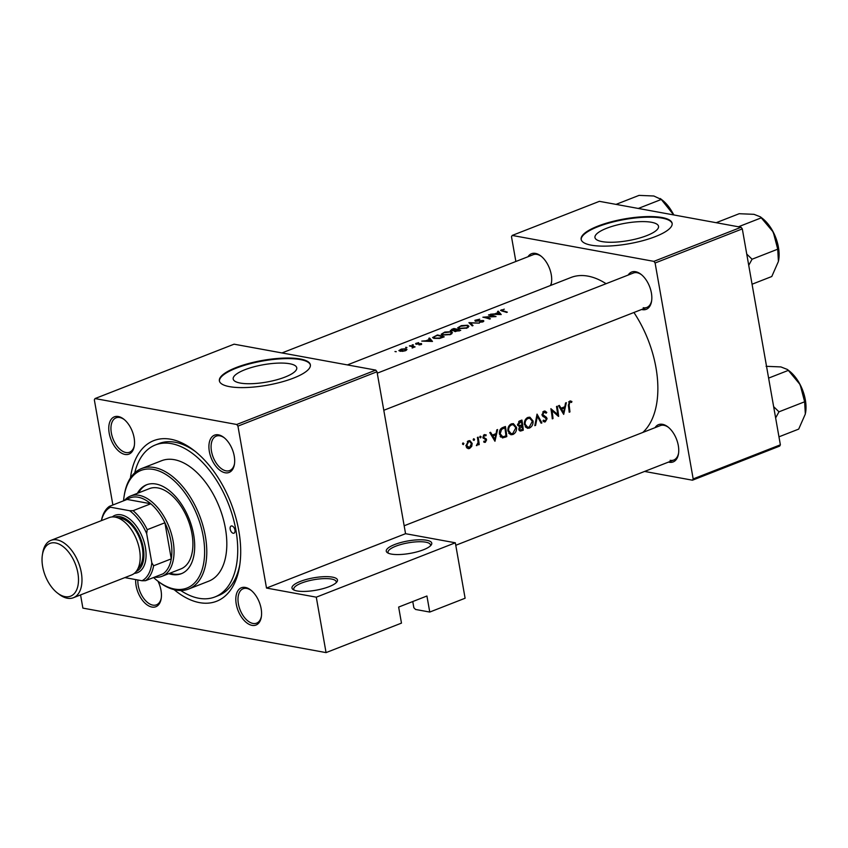 <?xml version="1.0" encoding="UTF-8"?>
<svg xmlns="http://www.w3.org/2000/svg" width="848" height="848" viewBox="0 0 848 848"><rect width="100%" height="100%" fill="white"/><g stroke="black" fill="none" stroke-linecap="round" stroke-linejoin="round"><path stroke-width="1.27" d="M391.331 554.083A23.097 6.307 170 0 1 387.515 552.779A23.097 6.307 170 0 1 397.913 543.388A23.097 6.307 170 0 1 426.692 540.261A23.097 6.307 170 0 1 431.134 545.094A23.097 6.307 170 0 1 414.015 552.599A23.097 6.307 170 0 1 391.331 554.083M430.371 545.911A21.56 5.883 -10 0 0 430.498 544.882A21.56 5.883 -10 0 0 425.77 542.179A21.56 5.883 -10 0 0 401.676 544.289A21.56 5.883 -10 0 0 388.034 552.377A21.56 5.883 -10 0 0 388.511 553.299M412.764 601.55L413.856 607.74L415.584 609.468L429.756 612.055L465.107 598.232L455.334 542.794L316.283 597.172L326.056 652.61L82.881 608.111L80.56 594.925M297.065 590.95A23.097 6.307 170 0 1 293.238 589.646A23.097 6.307 170 0 1 303.637 580.255A23.097 6.307 170 0 1 332.416 577.128A23.097 6.307 170 0 1 336.868 581.951A23.097 6.307 170 0 1 319.738 589.466A23.097 6.307 170 0 1 297.065 590.95M336.094 582.777A21.56 5.883 -10 0 0 336.232 581.749A21.56 5.883 -10 0 0 331.494 579.046A21.56 5.883 -10 0 0 307.411 581.156A21.56 5.883 -10 0 0 293.768 589.243A21.56 5.883 -10 0 0 294.235 590.166M651.444 222.271A32.277 8.819 -10 0 0 615.383 225.43A32.277 8.819 -10 0 0 594.957 237.535A32.277 8.819 -10 0 0 602.048 241.595A32.277 8.819 -10 0 0 638.109 238.436A32.277 8.819 -10 0 0 658.536 226.331A32.277 8.819 -10 0 0 651.444 222.271M661.991 217.523A46.195 12.614 -10 0 0 610.38 222.049A46.195 12.614 -10 0 0 581.145 239.369A46.195 12.614 -10 0 0 591.289 245.178A46.195 12.614 -10 0 0 642.911 240.652A46.195 12.614 -10 0 0 672.135 223.331A46.195 12.614 -10 0 0 661.991 217.523M672.178 223.628A46.195 12.614 -10 0 0 662.097 218.116A46.195 12.614 -10 0 0 610.973 222.494A46.195 12.614 -10 0 0 581.209 239.666M289.677 363.739A32.277 8.819 -10 0 0 253.605 366.898A32.277 8.819 -10 0 0 233.189 379.003A32.277 8.819 -10 0 0 240.27 383.063A32.277 8.819 -10 0 0 276.342 379.904A32.277 8.819 -10 0 0 296.758 367.799A32.277 8.819 -10 0 0 289.677 363.739M300.224 358.99A46.195 12.614 -10 0 0 248.602 363.516A46.195 12.614 -10 0 0 219.378 380.837A46.195 12.614 -10 0 0 229.522 386.646A46.195 12.614 -10 0 0 281.133 382.119A46.195 12.614 -10 0 0 310.368 364.799A46.195 12.614 -10 0 0 300.224 358.99M310.41 365.085A46.195 12.614 -10 0 0 300.33 359.573A46.195 12.614 -10 0 0 249.206 363.962A46.195 12.614 -10 0 0 219.441 381.134M252.047 625.368A20.023 11.406 68.6 0 1 236.253 604.126A20.023 11.406 68.6 0 1 245.358 587.441A20.023 11.406 68.6 0 1 250.828 590.091A20.023 11.406 68.6 0 1 261.322 616.952A20.023 11.406 68.6 0 1 252.047 625.368M251.337 590.515A18.476 10.536 -111.4 0 0 246.8 588.438A18.476 10.536 -111.4 0 0 243.153 588.735A18.476 10.536 -111.4 0 0 239.083 606.829A18.476 10.536 -111.4 0 0 252.969 623.45A18.476 10.536 -111.4 0 0 256.615 623.153A18.476 10.536 -111.4 0 0 261.417 616.295M158.014 581.262A20.023 11.406 68.6 0 1 161.184 598.624A20.023 11.406 68.6 0 1 151.909 607.051A20.023 11.406 68.6 0 1 135.712 579.597M137.864 579.99A18.476 10.536 -111.4 0 0 152.82 605.122A18.476 10.536 -111.4 0 0 156.467 604.825A18.476 10.536 -111.4 0 0 161.279 597.967M124.995 454.443A20.023 11.406 68.6 0 1 109.201 433.201A20.023 11.406 68.6 0 1 118.307 416.516A20.023 11.406 68.6 0 1 123.776 419.166A20.023 11.406 68.6 0 1 134.281 446.027A20.023 11.406 68.6 0 1 124.995 454.443M124.285 419.59A18.476 10.536 -111.4 0 0 119.748 417.513A18.476 10.536 -111.4 0 0 116.102 417.81A18.476 10.536 -111.4 0 0 112.031 435.904A18.476 10.536 -111.4 0 0 125.917 452.525A18.476 10.536 -111.4 0 0 129.564 452.228A18.476 10.536 -111.4 0 0 134.376 445.37M225.144 472.771A20.023 11.406 68.6 0 1 209.35 451.528A20.023 11.406 68.6 0 1 218.455 434.844A20.023 11.406 68.6 0 1 223.914 437.494A20.023 11.406 68.6 0 1 234.419 464.354A20.023 11.406 68.6 0 1 225.144 472.771M224.434 437.907A18.476 10.536 -111.4 0 0 219.886 435.84A18.476 10.536 -111.4 0 0 216.24 436.137A18.476 10.536 -111.4 0 0 212.17 454.221A18.476 10.536 -111.4 0 0 226.066 470.852A18.476 10.536 -111.4 0 0 229.702 470.555A18.476 10.536 -111.4 0 0 234.514 463.697M628.135 275.07A20.023 11.406 68.6 0 1 635.608 271.71A20.023 11.406 68.6 0 1 641.077 274.37A20.023 11.406 68.6 0 1 651.571 301.231A20.023 11.406 68.6 0 1 642.296 309.647A20.023 11.406 68.6 0 1 641.597 309.488M641.586 274.784A18.476 10.536 -111.4 0 0 637.039 272.717A18.476 10.536 -111.4 0 0 633.403 273.014L377.254 373.173M527.997 256.743A20.023 11.406 68.6 0 1 535.47 253.393A20.023 11.406 68.6 0 1 540.929 256.043A20.023 11.406 68.6 0 1 551.433 282.903A20.023 11.406 68.6 0 1 550.84 285.363M541.448 256.467A18.476 10.536 -111.4 0 0 536.901 254.389A18.476 10.536 -111.4 0 0 533.254 254.686L281.971 352.948M655.038 427.668A20.023 11.406 68.6 0 1 662.511 424.318A20.023 11.406 68.6 0 1 667.98 426.968A20.023 11.406 68.6 0 1 678.485 453.828A20.023 11.406 68.6 0 1 669.199 462.245A20.023 11.406 68.6 0 1 668.5 462.086M668.5 427.392A18.476 10.536 -111.4 0 0 663.952 425.314A18.476 10.536 -111.4 0 0 660.306 425.611L404.157 525.771M130.444 477.965A86.242 49.152 68.6 0 1 170.777 439.243A86.242 49.152 68.6 0 1 194.309 450.68A86.242 49.152 68.6 0 1 239.56 566.369A86.242 49.152 68.6 0 1 199.587 602.642A86.242 49.152 68.6 0 1 174.116 589.657M195.856 451.91A81.62 46.523 -111.4 0 0 175.08 442.243A81.62 46.523 -111.4 0 0 158.989 443.546L155.449 444.935A81.62 46.523 -111.4 0 0 134.737 472.855M565.531 402.991L564.81 406.743L561.069 408.206L559.32 405.418L558.514 405.736L563.697 414.375L566.337 402.673L565.531 402.991M545.275 420.778L543.526 420.11L542.932 421L545.296 421.838L547.087 418.7L546.441 417.333L542.752 414.566L544.077 412.213L546.176 413.199L546.79 412.414L545.01 411.036L543.897 411.163L542.01 414.842L546.356 419.029L545.275 420.778L543.208 420.597M542.794 411.98L544.766 412.139L542.943 411.81M544.321 421.954L545.296 421.838L543.441 421.498M541.914 422.898L537.038 414.121L534.823 425.664L535.618 425.357L537.356 416.304L541.119 423.205L541.914 422.898L540.865 422.707M516.57 427.477L513.39 423.64L511.386 423.873C508.821 425.219 507.666 427.562 507.91 430.922L510.899 434.759L512.902 434.505C515.531 433.158 516.75 430.816 516.57 427.477L515.754 427.328M506.797 436.625A86.242 49.152 -111.4 0 0 505.419 426.491L502.864 427.487C500.246 428.558 499.101 430.763 499.43 434.102L502.482 437.939L506.797 436.625L504.92 436.285M479.883 436.54L481.113 436.762L480.286 436.179L479.745 437.303L480.572 437.886L481.113 436.762L480.286 436.179M484.346 434.589L486.222 434.939L484.325 434.6L482.915 437.441L485.883 440.123L485.226 441.426L484.081 441.055L483.667 441.882L485.332 442.327L486.614 439.794L483.657 437.112L484.515 435.501L485.84 435.819L486.222 434.939L484.325 434.6M483.424 435.3L485.84 435.819M484.653 442.391L483.922 442.073M485.226 441.426L484.081 441.055M496.79 429.872L496.069 433.625L492.328 435.088L490.579 432.3L489.773 432.607L494.956 441.257L497.596 429.554L496.79 429.872M571.891 401.475L569.697 401.083L568.361 405.397A86.242 49.152 68.6 0 1 569.199 412.223L569.941 411.937A86.242 49.152 -111.4 0 0 569.114 405.217L569.835 402.143L570.566 402.1L568.743 401.772L571.584 402.429L571.891 401.475L569.697 401.072M570.736 400.977L569.697 401.083M479.226 444.585A86.242 49.152 -111.4 0 0 478.134 437.165L477.392 437.451A86.242 49.152 68.6 0 1 477.816 439.953L478.06 442.55L476.353 445.571L478.357 443.78A86.242 49.152 68.6 0 1 478.484 444.871L479.226 444.585L478.442 444.437M476.353 445.571L477.032 445.571L476.396 445.465M462.648 443.281L463.877 443.504L463.04 442.921L462.499 444.045L463.337 444.628L463.877 443.504L463.04 442.921M472.177 443.43L469.887 440.631L468.435 440.812L465.944 445.868L468.17 448.677L469.559 448.497L471.711 446.377L472.177 443.43L471.35 443.271M473.332 439.105L474.562 439.328L473.725 438.745L473.184 439.868L474.011 440.441L474.562 439.328L473.725 438.745M523.301 430.18A86.242 49.152 -111.4 0 0 521.923 420.036L519.686 420.915L517.534 424.837L519.495 426.809L518.806 429.332L520.121 431.091L523.301 430.18L521.435 429.83M533.074 421.032L529.883 417.184L527.891 417.428C525.315 418.764 524.159 421.117 524.403 424.466L527.403 428.314L529.406 428.06C532.035 426.714 533.254 424.371 533.074 421.032L532.247 420.884M558.62 416.368A86.242 49.152 -111.4 0 0 557.242 406.224L556.5 406.521A86.242 49.152 68.6 0 1 557.655 414.492L550.893 408.704A86.242 49.152 68.6 0 1 552.281 418.848L553.013 418.552A86.242 49.152 -111.4 0 0 552.006 410.591L558.344 416.315M642.784 432.459A86.242 49.152 -111.4 0 0 633.922 312.488M606.066 283.698A86.242 49.152 -111.4 0 0 587.929 276.119A86.242 49.152 -111.4 0 0 570.927 277.508L347.383 364.916M500.776 310.198L501.984 311.046A86.242 49.152 68.6 0 1 506.616 312.446L507.348 312.159A86.242 49.152 -111.4 0 0 502.79 310.771L502.196 309.944L504.316 309.17L500.606 310.495M502.885 311.28L502.196 309.944M501.221 314.555L498.317 311.163L497.511 311.481L498.412 312.424L494.67 313.887L490.494 314.226L501.221 314.555M496.038 316.59A86.242 49.152 -111.4 0 0 489.222 314.714L488.48 315.011A86.242 49.152 68.6 0 1 493.812 316.368L482.872 317.205A86.242 49.152 68.6 0 1 489.688 319.071L490.43 318.774A86.242 49.152 -111.4 0 0 485.045 317.205L496.038 316.59M479.735 319.198L474.912 320.311L475.219 321.18L482.576 320.82L482.236 321.583L479.502 322.314L482.862 321.869L483.286 320.512L475.972 320.894L476.438 320.014L479.735 319.198M476.035 321.265L476.438 320.014M483.869 321.01L483.286 320.512L483.466 321.562M482.576 320.82L482.321 322.049M474.912 320.311L475.219 321.18M479.332 323.12L468.912 322.653L472.241 325.886L473.036 325.579L470.396 322.929L479.332 323.12M467.608 325.24L461.323 325.632L457.687 327.805L458.969 328.642L466.972 328.081L468.955 326.247L467.608 325.24L467.736 325.961M460.718 330.402A86.242 49.152 -111.4 0 0 453.903 328.526L451.666 329.406L450.945 330.837L454.274 330.656L454.772 331.473L460.718 330.402M454.38 331.303L454.274 330.656L454.772 331.473M450.277 330.434L450.945 330.837M451.115 331.695L444.818 332.077L441.183 334.26L442.476 335.098L450.479 334.536L452.461 332.702L451.115 331.695L451.242 332.405M444.214 336.847A86.242 49.152 -111.4 0 0 437.398 334.981L432.575 337.536L433.922 338.373L439.688 338.437L444.214 336.847M432.48 341.437L429.576 338.045L428.77 338.363L429.671 339.306L425.929 340.769L421.753 341.097L432.48 341.437M418.626 342.656L415.69 343.472L415.891 344.182L420.746 343.843L418.997 344.924L421.255 344.532L421.467 343.546L416.612 343.885L418.626 342.656M416.675 344.256L416.877 343.302M421.255 344.532L421.467 343.546L421.615 344.373M420.746 343.843L420.703 344.701M415.69 343.472L415.891 344.182M413.495 344.924L412.202 344.786L413.315 345.009M415.075 346.885A86.242 49.152 -111.4 0 0 410.114 345.655L409.372 345.942A86.242 49.152 68.6 0 1 411.026 346.281L412.594 346.758L412.139 347.977L413.601 346.949A86.242 49.152 68.6 0 1 414.333 347.182L415.075 346.885M412.955 347.786L413.633 347.161M412.594 346.758L412.541 347.903M406.945 347.489L405.641 347.351L406.764 347.574M406.955 349.546L406.012 348.751L401.305 349.1L398.857 350.606L402.365 351.348L405.482 350.701L406.945 349.387M396.26 351.666L394.967 351.528L396.08 351.75M429.756 612.055L426.926 596.006L398.645 607.073L401.475 623.121L326.056 652.61M377 371.753L237.949 426.12L236.73 424.488L375.781 370.11L377 371.753L405.556 533.689L455.334 542.794M237.949 426.12L266.505 588.056L405.556 533.689M741.088 227.264L742.307 228.896L655.101 262.997L653.893 261.364L741.088 227.264L599.398 201.336L512.192 235.437L511.492 236.719L515.86 261.491M655.101 262.997L693.176 478.919L780.372 444.818L779.672 446.101L692.477 480.201L644.597 471.435M742.307 228.896L780.372 444.818M653.893 261.364L512.192 235.437M692.477 480.201L693.176 478.919M643.219 307.729A18.476 10.536 -111.4 0 0 646.865 307.432A18.476 10.536 -111.4 0 0 651.667 300.574M550.416 285.522A18.476 10.536 -111.4 0 0 551.529 282.246M670.121 460.326A18.476 10.536 -111.4 0 0 673.768 460.029A18.476 10.536 -111.4 0 0 678.58 453.171M236.73 424.488L95.04 398.56L94.34 399.843L112.879 504.995M375.781 370.11L234.09 344.182L95.04 398.56M316.283 597.172L266.505 588.056M180.73 590.494A81.62 46.523 -111.4 0 0 214.904 596.96L218.434 595.572A81.62 46.523 -111.4 0 0 239.846 564.418M501.762 310.993L501.55 309.796M429.862 339.677L429.576 338.045M431.091 340.991L427.021 340.79L429.968 339.635L431.155 341.373M569.156 411.799L569.941 411.937M568.637 401.92L569.835 402.143M406.287 350.319L406.012 348.751M404.941 350.892L399.811 350.436L399.949 351.22M400.585 351.326L400.956 349.535L405.27 349.037L406.128 350.404M405.27 349.037L404.867 350.51M437.345 335.405A86.242 49.152 68.6 0 1 442.762 336.889L439.455 338.045L434.664 338.087L434.218 336.73L437.345 335.405M433.784 338.341L434.218 336.73M449.726 334.292L443.218 334.801L442.179 334.123L443.96 332.713L450.373 331.981L451.433 332.745L449.811 334.769M459.351 330.932L455.111 330.879L455.238 331.579M455.577 331.621L457.061 329.745A86.242 49.152 68.6 0 1 459.266 330.434M456.436 329.989L451.306 330.296L451.412 330.911M454.422 331.324L454.252 330.317M451.761 330.943L453.85 328.95A86.242 49.152 68.6 0 1 456.362 329.543M466.23 327.847L459.711 328.356L458.683 327.678L460.464 326.268L466.877 325.537L467.926 326.3L466.315 328.324M470.619 324.18L470.396 322.929M498.603 312.795L498.317 311.163M499.832 314.11L495.762 313.908L498.709 312.764L499.896 314.491M491.204 434.876L492.328 435.088M494.819 439.275L492.868 435.978L495.815 434.823L494.819 439.275L493.716 439.073M491.755 435.766L492.868 435.978M493.896 434.473L495.815 434.823M482.883 436.974L483.657 437.112M482.947 437.557L483.964 437.748M483 437.791L485.003 438.151M483.18 438.215L486.19 438.766M485.671 439.624L486.614 439.794M477.827 443.684L478.357 443.78M470.937 446.239L471.711 446.377M466.951 448.02L469.559 448.497M469.463 447.585L466.676 445.571L468.594 441.734L469.718 441.607L471.435 443.705L469.463 447.585L466.421 447.341M465.891 445.423L466.676 445.571M467.333 441.501L468.594 441.734M501.687 436.667L500.617 437.049M502.917 427.466L504.857 427.827A86.242 49.152 68.6 0 1 505.959 435.883L502.811 436.815L500.14 436.381M502.811 436.815L500.172 433.805L501.603 429.374L504.857 427.827M499.387 433.667L500.172 433.805M500.458 429.173L501.603 429.374M510.252 433.519L509.521 433.89L512.902 434.505M511.376 423.883L511.906 424.466M512.775 433.487L511.121 433.678L508.652 430.636C508.471 427.88 509.457 425.972 511.598 424.912L513.252 424.71L515.838 427.774L512.775 433.487M507.867 430.487L508.652 430.636M510.104 424.636L511.598 424.912M522.453 429.427L520.301 430.021L519.548 429.024L522.082 426.194A86.242 49.152 68.6 0 1 522.453 429.427M518.785 428.887L519.548 429.024M518.192 425.601L521.584 426.385M519.994 425.813L522.082 426.194M519.888 425.834L518.276 424.541L521.361 421.371A86.242 49.152 68.6 0 1 521.944 425.155L517.704 425.505M517.492 424.403L518.276 424.541M518.7 421.498L520.301 421.785M519.432 421.021L521.361 421.371M526.756 427.063L526.014 427.434L529.406 428.06M527.869 417.428L528.399 418.022M529.269 427.042L527.615 427.222L525.145 424.18C524.976 421.435 525.951 419.527 528.103 418.456L529.746 418.265L532.332 421.318L529.269 427.042M524.361 424.042L525.145 424.18M526.597 418.191L528.103 418.456M536.636 416.177L537.356 416.304M534.918 425.23L535.618 425.357M543.027 411.725L546.79 412.414M541.967 414.428L542.752 414.566M542.105 415.255L543.197 415.456M543.282 416.76L546.441 417.333M546.218 418.53L547.087 418.7M551.189 410.443L552.006 410.591M552.239 418.414L553.013 418.552M556.044 414.195L557.655 414.492M559.945 407.994L561.069 408.206M563.56 412.393L561.609 409.096L564.556 407.941L563.56 412.393L562.457 412.192M560.496 408.884L561.609 409.096M562.637 407.591L564.556 407.941M234.96 530.053A3.848 2.194 -111.4 0 0 231.165 526.025A3.848 2.194 -111.4 0 0 230.179 529.173A3.848 2.194 -111.4 0 0 233.974 533.201A3.848 2.194 -111.4 0 0 234.96 530.053M168.794 573.651A47.742 27.21 -111.4 0 0 181.355 573.693A47.742 27.21 -111.4 0 0 193.641 534.664A47.742 27.21 -111.4 0 0 146.577 484.78A47.742 27.21 -111.4 0 0 137.387 493.335M147.17 484.558A47.742 27.21 -111.4 0 0 138.563 492.868M153.562 577.53A63.134 35.987 -111.4 0 0 157.283 580.679A63.134 35.987 -111.4 0 0 203.223 536.424A63.134 35.987 -111.4 0 0 162.752 472.686A63.134 35.987 -111.4 0 0 124.158 495.974A63.134 35.987 -111.4 0 0 123.564 500.808M124.158 495.974L124.359 494.702A64.681 36.867 68.6 0 1 141.595 468.541A64.681 36.867 68.6 0 1 205.354 536.137A64.681 36.867 68.6 0 1 188.701 589.01A64.681 36.867 68.6 0 1 158.29 581.474L157.283 580.679M188.701 589.01L208.735 581.177A64.681 36.867 -111.4 0 0 225.388 528.304A64.681 36.867 -111.4 0 0 161.618 460.708L141.595 468.541M214.904 596.96A81.62 46.523 -111.4 0 0 235.924 530.233A81.62 46.523 -111.4 0 0 155.449 444.935M124.518 500.437A43.121 24.581 68.6 0 1 130.592 495.995L149.439 488.618A43.121 24.581 68.6 0 1 191.955 533.678A43.121 24.581 68.6 0 1 180.847 568.934L161.989 576.311A43.121 24.581 68.6 0 1 154.516 577.159M169.971 573.184A47.742 27.21 -111.4 0 0 181.938 573.46M805.526 413.04A30.994 17.67 -111.4 0 0 805.6 412.605A30.994 17.67 -111.4 0 0 805.324 399.8A30.994 17.67 -111.4 0 0 800.152 384.653L804.635 401.782L805.335 414.015L798.689 429.109L778.962 436.826M775.634 417.916L778.983 411.821L804.635 401.782M778.983 411.821L773.652 406.669M788.333 370.385L800.152 384.653A30.994 17.67 -111.4 0 0 789.34 371.021L787.315 369.442L788.333 370.385L768.617 378.102M766.083 366.315L780.881 366.919L787.315 369.442M748.72 265.318L752.07 259.223L746.738 254.071M716.178 222.706L739.18 213.717L753.967 214.321L760.412 216.844L773.249 232.055L777.733 249.185L778.422 261.417L771.786 276.512L752.059 284.228M752.07 259.223L777.733 249.185M738.428 226.776L761.43 217.788M778.623 260.431A30.994 17.67 -111.4 0 0 778.697 260.007A30.994 17.67 -111.4 0 0 773.249 232.055A30.994 17.67 -111.4 0 0 762.437 218.424L760.412 216.844M616.04 204.379L639.032 195.39L653.829 195.994L661.281 199.46L673.704 214.936M638.29 208.46L661.281 199.46M673.715 214.936A30.994 17.67 -111.4 0 0 673.1 213.728A30.994 17.67 -111.4 0 0 662.288 200.096L660.263 198.517M130.592 495.995A43.121 24.581 68.6 0 1 173.098 541.056A43.121 24.581 68.6 0 1 161.989 576.311M124.836 577.605L142.008 580.753A40.036 22.822 -111.4 0 0 151.803 562.775L153.594 565.775A41.573 23.702 68.6 0 1 145.453 580.7L163.123 573.789A41.573 23.702 -111.4 0 0 171.275 558.864A41.573 23.702 -111.4 0 0 170.957 541.342A41.573 23.702 -111.4 0 0 164.904 522.771A41.573 23.702 -111.4 0 0 150.785 503.765L127.094 499.43L109.424 506.341L110.505 507.221A40.036 22.822 -111.4 0 0 101.463 520.608M153.594 565.775L171.275 558.864L164.904 522.771L147.234 529.682L146.662 533.604A40.036 22.822 -111.4 0 0 129.659 510.719L133.104 510.676L150.785 503.765A41.573 23.702 -111.4 0 0 127.094 499.43M145.453 580.7L142.008 580.753M151.803 562.775L146.662 533.604M129.659 510.719L110.505 507.221M101.389 520.64A41.573 23.702 68.6 0 1 109.424 506.341M133.104 510.676A41.573 23.702 68.6 0 1 147.234 529.682M77.878 573.015A28.334 16.154 -111.4 0 0 59.72 544.416A28.334 16.154 -111.4 0 0 42.4 554.857A28.334 16.154 -111.4 0 0 42.654 566.57A28.334 16.154 -111.4 0 0 57.261 592.879A28.334 16.154 -111.4 0 0 77.878 573.015M42.4 554.857L42.729 552.822A30.804 17.554 68.6 0 1 50.933 540.367A30.804 17.554 68.6 0 1 81.302 572.559A30.804 17.554 68.6 0 1 73.373 597.734A30.804 17.554 68.6 0 1 58.894 594.141L57.261 592.879M136.136 571.52A29.256 16.674 -111.4 0 0 143.27 547.776A29.256 16.674 -111.4 0 0 114.83 517.047M112.275 516.92A30.804 17.554 68.6 0 1 145.4 547.49A30.804 17.554 68.6 0 1 134.344 573.354M118.232 518.001A27.719 15.805 68.6 0 1 142.316 547.596A27.719 15.805 68.6 0 1 137.991 568.52M50.933 540.367L109.148 517.609A30.804 17.554 68.6 0 1 139.517 549.79A30.804 17.554 68.6 0 1 131.578 574.976L73.373 597.734M568.308 405.068L569.114 405.217M502.599 436.815L505.132 437.282M502.058 427.858L503.913 428.198M519.114 430.328L521.69 430.805M542.508 416.05L544.914 416.485M501.698 310.357L501.804 311.004M420.99 344.023L421.096 344.595M412.912 347.086L413.029 347.744M442.179 334.123L442.349 335.055M451.433 332.745L451.645 333.942M458.683 327.678L458.842 328.6M467.926 326.3L468.138 327.498M475.601 320.65L475.707 321.244M482.872 321.042L483.01 321.816M484.812 441.458L483.954 441.31M485.109 435.448L483.54 435.162M469.718 441.607L467.661 441.225M511.121 433.678L508.705 433.233M513.199 424.71L510.655 424.244M520.301 430.021L518.881 429.766M527.615 427.222L525.198 426.777M529.693 418.255L527.149 417.788M383.794 410.294L646.865 307.432M799.304 383.073L804.741 396.991M673.768 460.029L455.779 545.275M772.39 230.476L777.839 244.394M672.252 212.148L673.884 214.968"/></g></svg>
